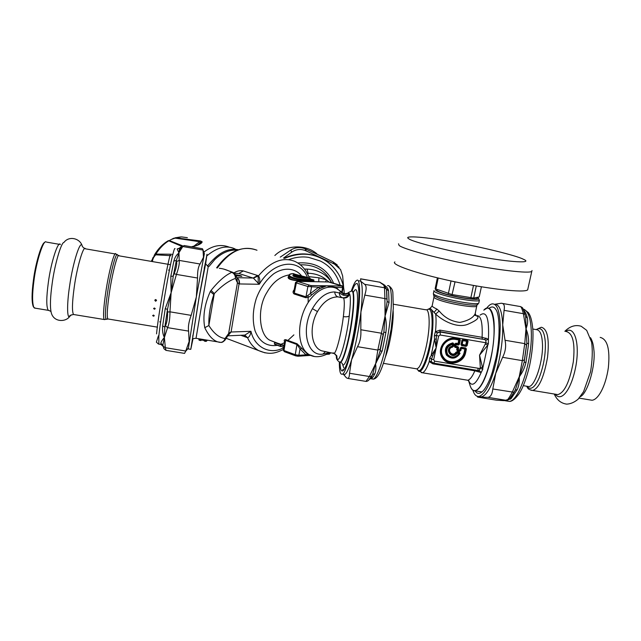 <?xml version="1.0" encoding="UTF-8"?>
<svg xmlns="http://www.w3.org/2000/svg" width="641" height="641" viewBox="0 0 641 641"><rect width="100%" height="100%" fill="white"/><g stroke="black" fill="none" stroke-linecap="round" stroke-linejoin="round"><path stroke-width="0.96" d="M207.436 266.135C217.772 252.987 228.084 247.538 238.364 249.79M206.819 255.879C217.235 247.234 226.674 244.926 235.143 248.964M191.411 246.817L196.458 245.383C199.167 244.477 200.529 243.492 200.537 242.426L199.519 241.681L175.169 238.131C172.117 239.005 170.234 239.846 169.52 240.639L182.477 245.767M171.035 255.679L155.755 254.822L155.899 254.084L152.983 257.674L151.556 261.432M175.169 238.131L173.615 238.268L168.783 240.824L181.764 246.312M169.52 240.639L168.783 240.824C163.759 243.909 159.465 248.331 155.899 254.084L171.211 254.229M155.755 254.822C153.72 256.849 152.622 259.1 152.454 261.576L152.47 261.592M191.98 246.913C198.454 245.271 201.843 243.572 202.155 241.825L200.609 240.968L175.554 237.819L181.571 236.914L187.364 237.683M197.684 244.91L200.537 242.426L202.155 241.825M193.846 246.176L200.609 240.968M203.83 252.153C212.524 245.439 221.169 243.836 229.774 247.354M172.02 254.341L171.532 254.277M304.443 269.068L307.039 269.084C318.305 269.741 326.517 274.276 331.677 282.673L330.748 280.998C324.546 269.917 314.411 264.517 300.349 264.797M297.536 277.072L294.916 276.359L295.317 275.87L294.564 275.75L294.916 276.359M299.155 277.865L297.536 276.88L297.672 276.103C298.522 276.976 300.821 277.521 304.571 277.721L305.597 277.601M208.918 266.528L214.791 259.549C222.034 252.674 229.558 249.541 237.362 250.15M258.139 276.183L258.275 284.251M204.311 340.523L204.543 341.148L206.106 341.405L206.747 340.716L204.118 340.555L206.106 341.405M201.643 339.666L204.183 340.283M203.942 339.778L203.622 340.355L201.538 340.042L202.075 340.091L202.203 339.321L201.562 339.866L198.974 339.442L199.359 340.299L200.913 340.555L201.595 339.754M198.926 339.698L200.913 340.555M293.49 275.782L294.692 275.029L297.833 275.838L298.257 275.358L297.672 276.103M293.538 275.622L293.538 275.622C290.958 276.303 302.063 278.915 307.984 278.274L307.968 278.282M298.506 275.574C298.377 276.335 300.309 276.848 304.291 277.112L304.892 276.76L306.935 277.337L307.808 278.274M307.111 273.178L308.121 273.234C315.452 273.515 321.494 275.694 326.261 279.756L329.009 282M304.932 269.06L305.044 269.869M307.039 269.084L308.121 273.234L307.856 274.628M206.314 340.163L204.159 340.299M307.88 278.274L308.433 277.849C310.949 278.362 310.853 278.506 308.121 278.282C301.55 279.075 288.466 275.975 294.347 274.42L294.564 275.75L293.642 276.047M306.967 277.353L308.377 277.833M304.771 276.792L305.477 278.226M318.761 281.776L318.881 277.785L326.261 279.756L325.652 281.912M198.574 338.72L198.974 339.442M207.372 340.171L206.706 340.98M280.694 346.533L278.122 345.539M348.472 294.427L348.752 292.32C347.622 293.89 345.892 294.483 343.576 294.083L343.215 295.189C345.803 295.789 347.558 295.541 348.472 294.427C347.526 296.647 345.803 297.761 343.328 297.745M343.488 297.913L343.552 298.001C344.618 300.076 344.546 306.286 343.352 316.622C341.381 333.4 336.381 352.935 334.009 353.471L321.638 350.811C310.957 347.198 308.866 326.63 317.479 311.574C323.08 301.911 329.875 297.007 337.863 296.871L343.488 297.913C346.613 298.137 348.624 296.743 349.513 293.73L349.577 293.85C350.739 296.527 350.627 303.898 349.241 315.981C346.509 339.466 339.089 364.633 337.102 358.631L336.717 355.643M300.028 275.574L305.821 276.984M313.866 279.957L310.661 279.059C300.292 281.159 281.599 275.358 292.849 273.619L300.196 275.598M224.847 340.323L225.143 339.882C223.541 341.709 222.163 342.55 221.001 342.406L220.416 342.366M219.791 342.382L217.595 341.853C212.748 340.147 208.469 335.435 204.767 327.703C202.668 316.43 204.511 304.379 210.296 291.535L211.065 290.397C218.653 281.022 225.576 275.013 231.834 272.353L233.364 272.577L235.888 275.334M307.512 277.545C299.676 257.418 273.491 260.414 259.268 284.267L239.037 283.939L237.434 282.705L235.423 278.434C235.439 275.55 234.237 273.523 231.834 272.353C227.034 269.885 222.868 268.539 219.326 268.323M226.93 337.15L225.143 339.882L225.047 338.52C219.166 337.735 213.774 333.408 208.862 325.524C208.573 315.58 210.224 305.252 213.83 294.548L214.278 293.578C221.906 285.702 228.949 280.654 235.423 278.434L235.928 275.422M208.261 266.416L196.026 338.304L220.993 342.406C223.068 341.965 224.414 340.675 225.047 338.52L228.629 333.52L228.276 335.363L227.218 336.701L227.154 335.411M204.767 327.703L208.862 325.524L214.278 293.578L211.065 290.397M336.846 355.915L337.046 358.487L336.621 356.316M274.604 344.249L279.684 346.172C270.63 342.558 276.015 345.098 274.388 343.768L280.798 346.589M284.003 345.419L278.795 343.552L280.47 344.273L279.965 345.82L280.75 346.565L279.692 346.172M341.805 297.416C340.187 296.591 339.377 295.124 339.377 293.009L343.215 295.189M348.712 293.49L349.513 293.73L348.76 293.153M300.637 275.646L298.049 275.037M313.874 281.287L313.874 279.917L310.941 279.668C303.634 280.277 286.944 279.26 289.147 275.141L288.987 276.023C285.974 282.441 313.305 279.893 313.705 280.79L313.705 280.87M309.323 278.09C306.454 270.222 301.671 264.669 294.98 261.448C282.993 256.592 270.839 261.384 258.515 275.806L253.451 278.178L259.268 284.267C260.126 280.798 259.877 277.978 258.515 275.806L243.332 270.943C240.207 270.238 237.074 270.887 233.933 272.906M243.332 270.943L238.813 273.467L234.462 273.314M236.072 275.798L241.881 276.311C241 275.63 238.917 275.125 235.648 274.805M227.707 336.02L230.696 332.038L228.629 333.52L237.434 282.705L236.946 278.138M236.537 281.159L236.994 278.266L235.936 275.454M325.227 351.693L334.009 353.471L336.749 355.691L337.102 358.631M336.549 356.58L335.307 354.088L336.421 356.404M337.991 289.179L335.932 287.448L326.63 285.79L318.617 287.224L319.675 288.706L311.678 294.9C310.052 296.743 308.033 297.664 305.613 297.672L294.131 293.979C292.689 292.825 292.713 291.391 294.203 289.676M310.556 281.623L297.352 281.375L310.797 285.557L311.534 287.136L310.324 293.626L305.973 296.847L307.888 286.503L318.617 287.224L310.324 293.626L311.678 294.9M305.613 297.672L305.973 296.847L294.483 293.161L293.963 290.998L295.517 282.497M309.915 281.607L315.228 281.711M329.426 352.822L322.944 354.08C307.303 356.989 300.453 329.41 312.415 308.666C318.922 297.552 326.365 291.976 334.746 291.943L339.377 293.009L340.187 291.735L343.576 294.083M340.187 291.735L341.925 292.28C343.977 293.995 346.148 294.123 348.448 292.665M240.792 335.267L247.578 337.743L245.199 335.467L243.876 335.147M253.451 278.178L238.813 273.467L234.502 273.354M227.867 335.82L231.097 332.006L239.037 283.939C239.47 281.03 238.732 278.979 236.825 277.809M265.094 352.87L258.571 350.563C253.788 347.807 250.126 343.536 247.578 337.743C249.445 336.958 250.567 334.81 250.943 331.301C254.701 347.927 270.895 355.186 283.594 347.654M243.548 335.155L244.774 335.107L250.943 331.301L231.097 332.006M310.629 355.37L305.965 354.834L300.044 348.944L297.136 344.57L285.822 340.467L284.708 341.541L283.178 349.922L284.46 351.693M328.416 353.375L329.706 352.67M280.478 344.281L280.75 344.786L280.189 344.626L274.612 342.558L274.388 343.76M333.24 287.272L326.63 285.79L319.675 288.706M310.797 285.557L341.893 286.014L328.601 281.976L314.859 281.687M341.893 286.014L342.623 287.537L335.932 287.448L335.804 288.089M289.043 275.718C282.024 282.633 317.343 280.782 313.898 281.471M314.178 356.412L307.44 354.016L305.965 354.834L298.858 355.298L297.849 356.236M307.44 354.016L301.735 348.311L300.044 348.944L298.858 355.298L295.253 354.705L295.589 355.835L297.68 356.196M301.735 348.311L297.079 343.768L295.253 354.705L283.979 350.523L285.758 339.674C284.139 339.57 283.771 340.315 284.644 341.909M274.404 342.078L274.612 342.51M280.47 344.273L270.79 340.611C259.333 336.717 256.448 308.738 266.92 292.448C272.705 282.256 280.149 276.407 289.259 274.901M421.281 372.621L422.507 372.782C424.63 371.98 426.874 368.246 429.222 361.58L432.835 363.832L474.837 370.819L481.151 372.525L482.865 369.016L479.556 355.186L487.801 345.122L488.354 343.856L488.426 339.129L482.096 337.31L439.886 330.131L435.343 331.709L434.35 335.828L434.526 339.233L436.297 338.977L436.16 347.895L429.766 357.798L429.222 361.58L431.369 361.668L433.332 363.07L431.369 361.668M475.438 312.576L475.197 313.681C473.21 317.824 468.098 320.732 459.853 322.407C451.48 321.453 444.598 317.664 439.197 311.021L435.648 314.058L430.135 308.233L432.13 306.061M434.35 335.828L436.353 335.451L436.297 338.977M439.886 330.131L440.279 332.046L437.298 332.863L436.353 335.451L438.644 336.028L440.167 334.995L440.279 332.046L484.604 339.578L439.974 331.677L437.298 332.855L435.343 331.709M429.766 357.798L431.409 359.12L431.313 361.5L429.174 361.332M432.731 356.035L431.409 359.12L433.693 359.713L436.16 347.895L432.731 356.035L431.225 355.066L434.526 339.233L436.16 347.895L438.644 336.028M474.492 315.22C480.822 316.662 478.49 319.723 467.497 324.418C457.145 328.32 443.083 321.149 435.648 314.058C436.241 318.473 436.192 324.266 435.511 331.445L437.426 332.671M439.197 311.021L436.938 309.106C433.236 307.368 431.665 306.174 432.226 305.517L433.941 297.216M432.835 363.832L433.404 363.07M485.381 344.057L487.801 345.122L482.889 367.67L480.301 367.381L479.556 355.186L485.934 342.751L485.846 340.283L484.604 339.578L486.046 338.087M480.101 315.116C486.567 310.372 489.339 318.377 488.426 339.129L485.846 340.283M483.811 310.164C492.28 300.196 497.408 326.277 491.599 354.273C485.269 385.874 473.827 399.888 469.669 384.135L468.603 380.786C471.72 387.3 475.886 384.544 481.151 372.525L479.26 370.562L480.301 367.381M477.088 370.346L479.26 370.562M478.707 371.836L477.938 370.498M482.865 369.016L434.678 361.163L433.765 363.151L478.01 370.522M488.354 343.856L485.934 342.751L440.167 334.995M470.157 385.77C471.375 389.456 473.13 391.154 475.414 390.866C480.718 388.686 485.485 379.512 489.724 363.351C493.971 346.941 495.245 326.573 493.426 317.455C492.224 310.869 490.149 307.728 487.184 308.041L483.891 310.06M434.013 290.541C433.62 291.318 435.327 292.384 439.133 293.73C450.623 297.985 478.747 302.672 479.404 300.284L478.386 298.161L477.273 297.32M458.892 352.935L458.828 353.52C455.286 357.894 451.568 358.207 447.666 354.465C445.615 349.441 447.274 346.076 452.634 344.361L452.274 346.068C443.404 348.311 451.809 360.691 457.121 353.239L459.26 353.712L459.781 353.279L459.389 352.542L456.328 352.406C452.105 358.888 444.982 348.384 452.538 346.805L453.54 343.888L452.634 344.361L452.546 343.768L453.123 344.401L452.322 346.549L452.274 346.068L453.339 346.388L453.868 343.913L453.003 343.247L452.546 343.768C446.729 345.627 444.934 349.281 447.162 354.729C451.384 358.792 455.422 358.447 459.26 353.712L458.892 352.935L459.437 352.149L456.961 351.741L457.121 353.239L456.616 352.903L458.892 352.935M461.696 345.635L461.873 344.217L465.727 345.243L462.193 344.249L462.962 340.675L466.536 341.284L465.727 345.243L466.119 345.779L467.481 341.132L462.409 340.275L461.48 344.626L466.119 345.779L466.047 346.364L467.137 345.627L468.074 341.276L467.369 340.227L463.01 339.49L461.921 340.235L460.991 344.586L461.696 345.635L466.047 346.364M460.991 344.586L461.873 344.217L463.066 340.347L466.64 340.956L466.159 344.946L467.137 345.627M467.369 340.227L466.536 341.284L468.074 341.276M461.921 340.235L462.962 340.675L463.01 339.49M456.68 349.786L457.386 350.827L459.773 351.228L460.863 350.491L461.304 348.424L464.877 349.025L464.14 352.454C462.241 361.74 448.556 365.362 443.348 357.133C437.587 349.273 445.984 337.703 455.318 339.385L458.772 339.962L458.011 343.536L455.935 343.191L454.846 343.937L454.341 346.324L455.046 347.374L457.121 347.718L456.68 349.786L457.626 349.641L457.786 347.158L455.711 346.805L455.286 346.18L456.28 344.121L458.788 344.177L459.717 339.818L455.591 338.752C445.407 336.797 436.914 349.441 442.819 357.694C448.339 366.195 463.042 362.878 465.005 352.702L465.542 348.464L461.191 347.734L460.318 350.098L458.211 349.786L458.652 347.718L457.946 346.669L455.871 346.324L456.216 344.706L458.291 345.058L459.373 344.313L460.302 339.962L459.597 338.913L455.759 338.256C445.102 336.221 436.225 349.433 442.402 358.063C448.179 366.948 463.539 363.479 465.59 352.846L466.408 349.025L465.703 347.975L461.352 347.246L460.262 347.991L459.661 350.539L457.626 349.641L458.211 349.786L457.49 350.507L459.885 350.907L460.534 350.459L461.352 347.246M460.863 350.491L460.318 350.098L459.661 350.539L459.773 351.228M455.046 347.374L455.871 346.324L455.286 346.18L454.733 346.42L455.158 347.045L458.652 347.718M457.386 350.827L457.121 347.718L457.946 346.669M465.703 347.975L464.981 348.704L465.262 349.121L460.262 347.991M465.59 352.846L464.533 352.55L465.262 349.121L466.408 349.025M460.302 339.962L458.876 339.642L457.962 343.929L458.291 345.058M455.935 343.191L459.373 344.313M464.14 352.454L464.533 352.55C462.57 362.133 448.444 365.867 443.075 357.382C437.122 349.265 445.791 337.318 455.43 339.057L458.876 339.642L459.597 338.913M454.846 343.937L456.216 344.706L455.895 343.584L455.238 344.025L454.733 346.42L454.341 346.324M456.616 352.903L455.983 352.205C452.153 358.079 445.703 348.56 452.546 347.134L452.322 346.549C444.469 348.536 451.913 359.513 456.616 352.903M453.868 343.913L453.003 343.247C446.473 344.93 444.389 348.8 446.745 354.866C451.496 359.272 455.839 358.744 459.781 353.279L459.437 352.149M435.872 289.347C434.758 290.028 436.265 291.102 440.383 292.56C452.634 297.039 481.792 301.51 478.386 298.161M437.386 277.833L435.135 288.722L452.065 294.564L473.691 298.081L479.228 296.911L481.407 286.783M477.064 298.057L476.984 298.434C475.886 300.413 452.306 296.527 441.801 292.769C438.156 291.495 436.537 290.525 436.946 289.852L436.97 289.724M476.295 285.91L473.691 298.081M470.839 297.833L473.491 285.413M455.046 281.816L452.065 294.564M454.741 281.832L451.208 280.99M448.371 293.666L451.032 280.958M438.196 278.026L435.848 289.339M527.904 288.787L527.663 289.884C524.074 293.145 487.216 288.779 453.98 281.591C415.873 273.531 390.313 264.22 394.92 261.921M376.123 363.07L380.081 351.076L380.185 349.137L377.829 350.074L357.51 346.685C360.17 341.901 361.276 336.253 360.819 329.746L381.195 333.184L383.118 334.482L383.863 332.158L385.049 316.117L387.124 301.414L386.884 298.994L384.896 298.578L384.528 287.777L386.675 289.267L384.007 285.277C386.459 286.311 387.981 288.154 388.582 290.798L389.047 302.624L385.049 316.117C386.371 321.229 386.659 326.702 385.898 332.527L382.22 350.923L375.546 363.767C376.179 367.774 375.938 371.107 374.841 373.775C373.439 376.596 372.181 378.262 371.067 378.767L369.897 378.847M375.794 362.982L377.829 350.074L385.049 316.117L384.896 298.578L364.785 295.108C366.612 289.347 366.572 285.758 364.665 284.324L384.528 287.777L383.598 284.452L379.728 282.208L360.611 278.811L360.731 281.231C362.694 284.58 362.75 294.836 360.915 311.999L360.787 313.096C358.591 330.604 355.523 346.18 351.58 359.809C348.976 368.455 346.709 373.358 344.778 374.512L343.52 374.312M343.4 374.288L346.444 377.845L347.903 378.438C348.888 378.11 349.425 376.379 349.529 373.254L369.408 376.507L371.451 376.299L372.605 374.456L375.546 363.767L369.408 376.507L365.979 381.387M351.244 291.214C353.423 284.716 355.274 281.087 356.805 280.341C360.026 277.954 360.546 294.043 358.159 312.648C355.338 339.177 345.691 375.305 342.246 374.104C340.267 374.937 339.297 370.843 339.337 361.82M339.994 362.173C340.251 370.61 341.661 372.966 344.249 369.256C347.398 364.833 352.846 345.195 356.148 323.745C359.289 302.368 359.737 289.067 357.502 283.835C356.027 282.593 354.185 285.013 351.981 291.094M359.313 280.782L360.731 281.231L364.665 284.324M342.494 371.003L342.967 369.368M357.51 346.685L351.58 359.809L349.529 373.254M364.785 295.108L360.915 311.999L360.819 329.746M388.582 290.798L386.675 289.267L387.124 301.414L389.047 302.624M385.898 332.527L383.863 332.158L380.081 351.076L382.22 350.923M387.533 285.686C391.923 284.171 392.869 302.039 388.911 329.145C385.225 353.864 378.006 377.132 373.302 379.176L370.963 378.759L372.589 374.52L369.761 378.903L371.067 378.767M347.903 378.438L366.163 381.419C367.99 381.331 369.745 379.624 371.451 376.299L372.605 374.448L374.841 373.775M384.88 285.229L384.007 285.277L379.728 282.208L360.522 278.859M154.329 315.725L153.399 316.213L152.622 315.452L154.329 315.725M155.29 308.642L154.321 309.25L153.576 308.345L155.29 308.642M156.524 300.549L155.531 301.238L154.81 300.26C155.523 299.283 156.1 299.371 156.524 300.509L156.524 300.549M46.064 241.889C43.428 239.59 36.329 261.44 34.013 280.181C32.194 293.85 32.138 302.929 33.845 307.416L35.407 308.209M33.636 307.119L33.3 306.646C31.617 302.24 31.665 293.346 33.452 279.957C35.535 262.97 41.969 242.09 44.75 242.53M600.184 337.398C607.428 339.153 610.152 349.265 608.349 367.742C605.705 386.275 598.245 399.8 591.972 400.248L589.688 399.872M478.01 368.383L478.01 370.514M477.128 396.306L477.713 397.108L496.318 400.152L503.297 400.617M514.042 392.26L509.154 399.455L506.67 400.473L487.913 397.332C490.637 396.987 492.264 394.199 492.801 388.975L514.01 392.292L515.332 389.936L524.17 362.205L524.394 359.93L522.343 360.643L524.747 343.624L526.477 345.154L526.854 343.135L525.652 316.726L525.027 314.402L523.385 313.689C522.111 308.682 521.013 306.294 520.091 306.518L502.592 303.473M503.265 400.609L506.807 400.425C507.808 399.808 509.627 397.059 512.271 392.18L519.202 376.852C519.563 381.555 518.914 385.802 517.239 389.6L511.053 398.67L503.946 400.665M502.6 357.325C505.493 351.709 506.302 346.02 505.036 340.267L524.747 343.624L525.973 328.833C527.952 333.28 528.825 338.28 528.601 343.816L525.989 362.357C524.65 367.95 522.383 372.774 519.202 376.852L522.343 360.643L502.6 357.325L495.509 373.951C490.878 387.917 486.207 395.553 481.487 396.867L479.043 396.459C476.255 396.699 474.212 394.632 472.89 390.257M525.388 315.692L525.62 316.582L527.351 317.928C528.008 321.309 527.551 324.947 525.973 328.833L523.385 313.689L504.066 310.34C504.94 305.709 504.01 303.337 501.27 303.241L494.523 304.307M486.679 308.161C488.602 305.613 490.421 304.187 492.152 303.89C496.911 303.53 499.595 310.532 500.196 324.899C500.124 342.022 497.712 358.231 492.969 373.527C488.682 386.964 484.035 394.608 479.027 396.459L481.487 396.867M475.165 390.906C477.401 394.568 480.413 394.135 484.195 389.632C487.288 385.409 490.028 379.496 492.408 371.884L495.83 358.736C500.26 339.562 500.14 314.058 495.573 309.122C493.89 306.582 491.719 306.31 489.043 308.297M494.58 304.315C499.323 304.042 502.039 310.877 502.712 324.835C502.945 340.467 500.653 356.508 495.822 372.958L492.801 388.975M504.066 310.34L502.712 324.835L505.036 340.267M487.44 397.324L477.713 397.108M528.601 343.816L526.854 343.135L524.17 362.205L525.989 362.357M509.875 398.774L511.053 398.67M511.454 396.523L515.236 390.161L517.239 389.6M163.848 348.52L162.886 344.994L160.819 343.344C161.011 341.949 162.205 339.994 164.384 337.478C162.798 334.418 162.221 330.564 162.654 325.916L164.825 327.118L167.485 309.379L165.226 308.65L171.115 292.737L170.818 276.319L173.23 276.143L176.355 260.422L173.887 261.023C174.817 257.514 176.347 254.966 178.486 253.387L182.789 246.529L184.063 245.535L202.436 248.74L203.005 250.054L182.789 246.529L180.369 247.242L179.64 248.059L178.983 253.003L176.355 260.422L176.596 261.512L179.192 260.406C179.616 263.355 178.695 268.026 176.435 274.412L174.184 273.675L173.23 276.143L171.115 292.737L167.485 309.379L167.549 312.039L169.969 311.822C169.945 318.689 169.152 323.953 167.581 327.639L165.49 325.772L164.825 327.118L164.384 337.478L162.886 344.994L163.239 346.396L165.33 347.694L166.035 350.379M179.119 248.98L179.953 248.492L179.64 248.059L177.156 248.964L178.983 253.003L179.192 260.406L200.08 264.012C198.269 266.576 197.42 271.247 197.54 278.026L176.435 274.412L171.115 292.737L169.969 311.822L191.162 315.364C188.774 321.814 187.933 327.07 188.622 331.117L167.581 327.639L164.384 337.478L165.33 347.694L185.762 351.028L184.56 353.391L165.963 350.363L163.92 348.712L163.239 346.396M192.997 338.777L190.786 349.345L199.255 296.286L206.987 254.277L205.569 264.461M205.521 264.38L199.231 296.679L191.339 346.292L192.925 338.817M188.302 348.936L196.33 296.999L204.375 253.612L202.764 249.309M191.162 315.364L196.33 296.999L197.54 278.026M185.762 351.028L189.111 341.541L188.622 331.117M200.08 264.012L203.485 257.249L203.005 250.054M181.611 246.497L180.722 249.157M179.792 250.807L178.823 251.384M343.672 287.929L342.655 275.983L340.539 269.516L334.442 264.1L332.951 261.792M339.065 267.305L332.927 261.776L316.846 254.124M305.084 248.788L306.262 250.96C301.11 248.676 296.214 249.101 291.591 252.234L290.886 250.014M316.934 254.156L305.196 248.836C300.236 246.825 295.421 247.242 290.774 250.086L280.285 257.113L290.782 250.07M284.548 258.371C297.953 252.77 310.292 252.81 321.566 258.475C328.416 261.768 334.121 267.065 338.68 274.38C342.142 280.341 344.001 286.735 344.257 293.554M340.203 285.261C336.597 273.819 329.955 265.727 320.284 260.999L308.65 257.378C302.28 256.376 295.645 257.121 288.762 259.613M284.115 258.243C296.446 252.618 308.577 252.458 320.508 257.754L321.389 258.187C328.072 261.48 333.552 266.424 337.831 272.994M306.262 250.96L334.442 264.1M283.514 258.067L291.591 252.234M280.253 257.105L280.782 256.761M333.624 283.266C327.134 268.523 315.204 261.76 297.833 262.978M297.512 276.976L297.007 277.505M297.592 276.567L295.317 275.87L295.461 275.109L295.878 274.628L298.257 275.358M203.622 340.347L204.15 340.467M204.783 339.746L204.615 340.748M199.567 339.049L199.423 339.89L200.986 340.147L201.122 339.305M305.605 277.465L307.087 278.258M192.885 335.227L192.556 339.041M205.216 263.755L204.215 268.291M304.291 277.112L304.571 277.721M294.347 274.42L295.878 274.628M308.802 278.306L307.984 278.274M308.762 276.648L318.881 277.785M192.26 339.273L192.348 339.169C192.164 338.793 193.39 338.504 196.026 338.304L196.09 338.312M353.279 292.592C357.886 282.609 359.144 299.443 355.17 324.787C351.524 348.984 344.033 370.931 342.23 363.487M299.948 275.566L296.438 274.612M210.296 291.535L213.83 294.548M308.978 285.245L307.888 286.503L296.366 282.905L297.448 281.655M297.352 281.375L295.525 282.441L296.366 282.905L294.131 293.979M328.601 281.976L315.244 281.711M341.749 292.088L342.623 287.537L343.183 287.4M334.746 291.943C334.914 294.475 335.948 296.118 337.863 296.871L343.552 298.001C346.669 298.225 348.68 296.839 349.577 293.85M343.352 316.622C346.268 316.999 348.223 316.782 349.241 315.981M352.045 291.118C354.489 289.9 354.529 305.372 351.388 324.923C348.776 342.102 343.496 361.091 340.74 362.141L339.906 362.061M310.941 279.668L310.661 279.059M289.147 275.141C289.131 274.34 290.317 273.827 292.713 273.611L293.963 273.691M216.602 267.858C228.973 250.976 242.442 245.102 257.001 250.246C243.187 244.926 229.959 250.839 217.331 267.978M226.121 338.392L227.13 338.648M257.65 275.47L253.131 278.042L236.777 277.681M246.713 337.462L244.173 335.131M328.512 353.367L330.051 353.271L329.025 354.169M330.147 352.758L330.051 353.271L330.628 353.023M333.032 352.879L334.306 353.263M342.166 363.319L340.347 362.077C343.095 361.059 348.48 341.677 351.124 323.937C354.233 303.85 354.056 289.275 351.388 291.134L348.76 292.344M283.931 345.787L280.75 344.786L280.518 346.076L283.683 347.182M317.479 311.574L312.415 308.666M325.324 351.717L322.944 354.08M329.762 352.678L328.561 353.343C321.125 357.261 314.795 357.766 309.571 354.842C299.587 349.513 296.19 330.604 303.642 311.374C310.428 294.203 325.34 283.258 336.437 288.378L341.653 292M227.916 335.828L244.758 335.107M239.43 283.963C239.734 280.91 238.861 278.835 236.793 277.721M297.079 343.768L285.758 339.674M293.081 275.053L294.331 275.318M308.105 296.014L308.177 302.536M274.308 341.982L270.79 340.611M293.89 334.882L287.881 340.435M284.508 342.647L280.838 344.385M278.322 345.195C267.433 347.077 259.693 342.334 255.11 330.964C252.29 321.005 252.674 310.228 256.248 298.634C260.062 288.354 265.879 280.077 273.707 273.803C284.596 266.48 295.709 268.531 301.534 275.79M393.157 310.965C393.758 322.078 390.024 345.058 385.393 356.973M393.462 304.235L425.704 309.779C429.013 308.449 430.087 321.293 428.292 334.402C426.666 348.568 421.53 365.306 418.325 367.95L416.946 368.895L415.777 368.703M427.026 310.116C431.689 304.435 433.749 321.013 430.664 339.001C427.411 359.601 420.632 374.512 417.668 369.713L417.299 369.144M417.972 370.161L418.196 370.49C420.664 374.833 426.786 363.431 430.207 346.356C433.612 330.94 433.933 310.965 430.816 309.026L428.02 309.323M436.938 309.106L434.173 312.231M475.398 370.065L474.837 370.819C472.433 376.491 470.085 379.632 467.794 380.257L466.199 379.993M477.208 315.636C481.079 315.885 482.713 323.112 482.096 337.31L482.256 338.857M476.896 305.533L476.84 306.045C476.183 308.401 449.686 304.01 438.853 299.916C435.255 298.61 433.653 297.576 434.029 296.799L433.356 293.642M477.946 304.291L476.952 304.916C472.481 306.238 448.916 302.007 438.7 298.201L433.725 295.597M478.915 302.576L478.819 303.017C478.146 305.453 450.038 300.781 438.556 296.487C434.702 295.092 432.995 294.011 433.452 293.249L433.925 290.958M434.678 361.163L433.693 359.713M455.318 339.385L455.759 338.256M477.89 370.49L433.789 363.159M456.961 351.741L455.983 352.205M452.971 342.855C446.128 344.618 443.941 348.68 446.408 355.042C451.392 359.665 455.951 359.112 460.078 353.375M452.546 347.134L453.339 346.388M523.433 259.285C533.568 263.515 511.053 262.417 479.925 256.68C449.694 251.44 411.081 241.561 408.686 238.676C402.428 235.079 427.291 237.194 454.373 242.226C480.718 246.825 517.007 255.687 523.433 259.285M398.534 243.788L399.039 245.343C401.578 248.404 433.925 257.57 467.081 263.956C496.847 269.901 529.137 273.827 531.79 271.367L532.022 270.51M371.5 376.243L368.455 380.442M386.539 289.604L386.884 298.994M383.118 334.482L380.185 349.137M388.823 285.822C391.387 287.673 392.733 289.964 392.869 292.705L393.318 308.249L391.114 329.394L385.618 356.156C380.994 371.924 377.693 378.502 373.302 379.176L371.435 378.559M153.584 315.003L153.528 315.508L153.584 315.003M154.537 307.968L154.449 308.585L154.537 307.968M155.763 299.98L155.651 300.645L155.763 299.98M60.422 244.509C58.251 240.03 50.935 262.265 48.323 282.593C46.296 297.769 46.272 307.015 48.251 310.324L49.157 310.516M84.716 248.668L82.36 246.585C80.774 238.524 69.164 235.279 63.964 242.426C61.224 242.154 54.517 265.158 52.137 283.747C50.294 296.983 49.95 306.422 51.104 312.055C53.115 322.327 65.43 322.359 69.54 316.678L71.167 314.875M82.36 246.585C80.91 237.683 72.866 262.033 69.508 286.671C66.993 302.929 66.968 318.545 69.54 316.678C68.98 315.917 70.286 315.188 73.475 314.491L74.292 314.627M115.252 253.956L85.461 248.828C83.747 244.437 77 266.704 74.268 286.952C72.169 302.071 71.904 311.254 73.475 314.491L104.787 319.611M118.521 255.711L117.519 255.062C116.494 250.254 110.508 272.241 107.608 292.44C105.388 307.632 104.86 316.598 106.005 319.33L106.895 318.97M117.247 254.773L115.861 254.06C114.707 249.782 108.65 272.096 105.773 292.248C103.578 307.303 103.017 316.406 104.106 319.555L108.329 319.026M170.089 264.621L119.042 255.831C117.992 251.721 112.231 273.234 109.443 292.633C107.311 307.135 106.743 315.901 107.744 318.93L157.518 327.158M542.39 342.663C543.808 359.545 534.794 387.677 528.456 386.523L526.734 386.235C530.54 390.577 534.634 387.925 539.009 378.286C543.672 366.195 545.771 354.161 545.307 342.19C544.377 330.828 541.349 326.638 536.237 329.618C539.818 329.859 541.869 334.209 542.39 342.663M530.924 390.225L532.655 390.449C538.929 388.478 543.88 377.477 547.51 357.454C549.521 338.889 547.446 328.817 541.292 327.247L536.108 329.594M566.275 331.557C572.894 333.2 575.241 343.288 573.318 361.82C569.689 381.78 564.521 392.709 557.814 394.608L555.731 394.263M555.186 394.167C561.5 402.668 571.636 389.44 576.019 365.29C579.873 342.791 574.376 325.251 565.707 331.453M580.393 396.611C587.581 393.55 595.978 365.17 593.83 349.497C593.406 344.513 592.292 340.571 590.481 337.687M526.477 345.154L524.394 359.93M523.609 310.116C525.163 311.638 526.413 314.242 527.351 317.928M523.152 309.082C527.823 310.46 530.508 317.343 531.197 329.73C533.128 357.999 519.458 401.514 509.17 401.386L506.494 400.954M510.364 399.231L509.603 398.99M165.49 325.772C166.997 322.567 167.678 317.992 167.549 312.039M174.184 273.675C176.283 268.194 177.092 264.14 176.596 261.512M179.945 250.495L179.953 248.492L181.635 246.489M161.26 344.554L160.819 343.344M162.654 325.916L165.226 308.65M170.818 276.319L173.887 261.023M158.872 344.121L158.8 336.557C160.514 318.152 169.665 265.262 173.326 252.49C174.2 249.245 174.769 247.987 175.033 248.716M156.556 333.889C158.119 316.422 166.748 266.6 170.306 254.445M313.273 252.474L323.577 257.273L313.233 252.458M151.324 261.392L151.813 260.206M154.112 255.535C157.87 248.964 162.646 243.989 168.447 240.599M174.969 237.851L180.594 236.946M152.983 257.674L152.702 258.235M202.075 340.099L204.15 340.475M198.942 339.922L199.359 340.299M204.134 340.796L204.543 341.148M279.78 343.977L280.221 344.073M205.112 263.475L208.205 266.4M207.083 340.299L206.747 340.716M342.31 363.695L343.824 367.91M232.875 272.361L223.677 269.044M330.395 282.28L328.529 281.96M341.781 285.734L330.532 282.328M342.198 292.52L343.167 287.448C343.047 286.255 342.631 285.694 341.925 285.782M244.774 335.107L245.207 335.475L244.301 335.195M283.162 349.994L284.316 351.645L295.589 355.835L298.161 356.212L310.661 355.386M326.79 354.321L329.354 354.153L330.66 352.854M297.304 281.367L310.532 281.623M340.347 362.077C340.123 362.974 335.772 359.825 336.445 356.684M283.242 349.561C276.255 352.79 270.165 355.563 258.571 350.563L226.193 338.296M307.672 354.144L310.452 355.29M383.494 363.359L416.946 368.895L418.196 370.49L422.507 372.782L467.794 380.257L469.092 381.339L468.363 380.081M429.438 308.529L430.127 308.233M479.404 300.284L478.819 303.017L476.952 304.916L475.197 313.681L475.959 315.076M482.016 391.947L475.414 390.866M489.227 308.393L487.184 308.041M476.984 298.434L477.216 297.336M527.663 289.884L531.79 271.367M344.778 374.512L342.246 374.104M379.488 282.08L380.105 282.296M383.927 284.732L384.496 285.069M316.79 253.716C304.555 243.388 284.844 245.543 274.853 255.511M155.37 299.595L154.802 300.292M33.845 307.416L33.3 306.646M59.477 244.349L46.625 242.13M51.088 311.999C51.072 311.438 50.126 310.885 48.251 310.324L34.342 308.033M168.471 270.045L169.4 270.206M159.689 321.83L160.627 321.982M527.166 386.307L523.304 385.666M536.253 329.618L532.823 329.025M556.067 394.319L532.655 390.449C526.694 389.167 528.232 387.957 526.533 386.202M591.972 400.248L579.127 398.125M554.233 394.015C556.893 399.984 561.067 403.365 566.756 404.142C570.746 403.902 574.552 402.228 578.182 399.127L583.582 391.675L590.553 371.796C592.404 360.162 592.749 350.274 591.595 342.134L586.683 330.347L581.227 326.261C575.418 324.538 569.961 326.229 564.865 331.309M487.913 397.332L506.807 400.425L510.244 398.205L515.332 389.936L510.901 397.364M520.572 306.59C523.032 308.209 522.127 306.118 525.027 314.402L525.3 315.38M504.924 400.697L509.17 401.386C511.774 401.659 515.019 399.183 518.898 393.983C522.8 388.246 526.349 378.903 529.538 365.947C532.15 353.495 533.28 341.829 532.943 330.948C532.391 323.553 531.317 318.216 529.714 314.931L528.488 312.784L524.21 309.379M188.166 348.912L190.786 349.345M188.206 348.319L185.473 351.556M158.423 335.812L156.372 342.158L158.471 344.057L160.899 344.457L162.982 346.228M290.87 250.014C295.437 247.242 300.18 246.833 305.1 248.788M332.951 261.784L337.214 264.901M317.127 254.245L305.188 248.828M320.724 255.927L332.927 261.776"/></g></svg>
